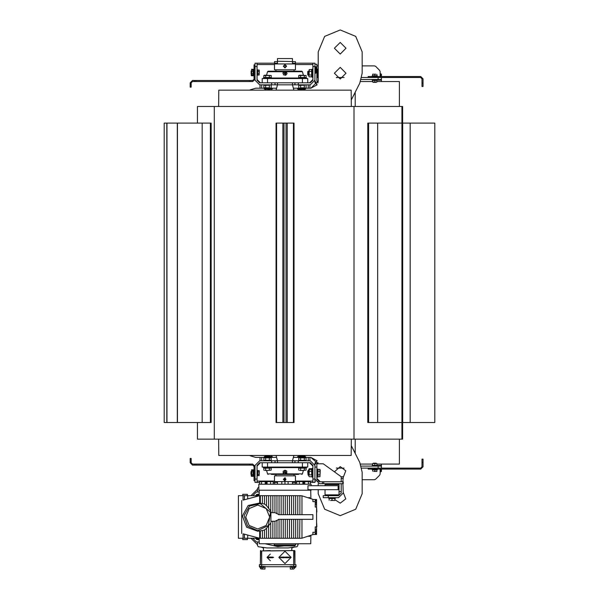 <?xml version="1.0" encoding="UTF-8"?>
<svg xmlns="http://www.w3.org/2000/svg" width="599" height="599" viewBox="0 0 599 599"><rect width="100%" height="100%" fill="white"/><g stroke="black" fill="none" stroke-linecap="round" stroke-linejoin="round"><path stroke-width="0.9" d="M311.091 489.705L311.091 490.207L258.858 490.207L258.858 484.217L311.091 484.217L311.091 485.714M325.032 485.714L325.032 484.554L339.004 484.554L339.004 494.864L325.032 494.864L325.032 489.705M247.38 538.276L247.38 539.609L242.722 539.609L242.722 538.276M242.722 495.695L242.722 494.362L247.38 494.362L247.38 495.695M310.417 535.925L310.859 535.723L310.754 543.765L259.187 543.765L259.12 538.276L259.689 538.276L243.464 533.934M300.728 495.717L295.704 495.695L295.704 514.661M259.187 490.207L259.12 495.695L295.704 495.695M243.464 500.045L259.689 495.695L244.385 495.695L244.31 499.813M238.395 495.695L238.395 538.276L238.395 495.695L244.385 495.695L244.385 499.798M244.31 534.158L244.385 538.276L238.395 538.276M244.385 534.181L244.385 538.276L259.689 538.276L247.716 535.072L247.716 538.276M271.28 521.31L270.748 522.972L266.592 528.258L264.511 529.943L262.437 530.542L262.437 538.276L259.689 538.276L259.689 530.931L257.69 531.216L246.653 527.172L242.4 515.941L248.218 505.481L259.689 503.04L264.511 504.029L266.592 505.713L270.748 510.999L271.28 512.662M262.437 538.276L300.728 538.254M259.135 539.609L256.859 539.609L259.135 539.609M259.135 494.362L256.859 494.362L259.135 494.362M279.067 538.276L279.067 519.318L274.993 521.31L270.913 521.31L270.913 512.662L274.993 512.662L279.067 514.661L279.067 495.695M294.955 550.923L294.955 564.722L294.618 550.586L261.681 550.923L261.681 566.392L259.352 566.392L259.352 564.722L295.951 564.722L295.951 566.392L290.29 566.392L290.29 569.05L293.622 569.05L295.951 566.721L295.951 564.722M259.352 564.722L259.352 566.721L261.681 569.05L265.013 569.05L265.013 566.721L290.29 566.721M260.685 550.586L260.355 564.722L260.475 550.661M295.786 544.933L295.786 543.765L295.786 544.933L274.162 544.933L274.162 543.765L274.162 544.933M294.955 545.929L294.955 544.933L294.955 545.929L274.993 545.929L274.993 544.933L274.993 545.929M402.573 422.505L410.188 422.505L410.188 123.102L402.573 123.102M202.14 123.102L202.14 422.505L210.369 422.505L210.369 123.102L164.208 123.102L164.208 422.505L166.814 422.505L166.814 123.102M368.235 422.505L377.64 422.505L377.64 123.102L367.756 123.102L367.756 422.505L368.235 422.505L368.235 123.102M287.198 123.102L287.198 422.505L293.428 422.505L293.428 123.102L276.042 123.102L276.042 422.505L282.84 422.505L282.84 123.102M401.899 123.102L401.899 106.465L402.573 106.465L402.573 439.142L197.475 439.142L197.475 422.505M214.262 439.142L214.262 106.465L401.899 106.465M308.762 471.076L307.759 471.435L308.118 475.067L308.118 470.41L308.762 470.41M319.956 469.421L319.956 476.722L320.233 470.335L319.956 469.421L317.942 469.421L317.942 471.248L319.956 471.248M309.181 476.662L308.762 475.935L308.762 469.541L309.181 468.815M316.908 469.084L317.74 469.084L317.74 477.066L316.908 477.066M312.918 477.066L312.086 477.066L312.086 468.411L312.918 468.411M330.603 500.487L333.433 500.487L330.603 500.487M334.848 500.487L333.433 500.487L334.848 500.487M335.343 497.694L335.343 498.353L328.694 498.353L328.694 497.694M341.198 481.723L341.198 476.729L323.228 463.761L316.908 463.761L316.908 479.058L319.574 481.723L342.823 481.723L343.19 493.037L338.532 497.694L323.228 497.694L323.228 495.695L338.532 495.695L341.198 493.037L341.198 483.722M341.198 476.729L343.19 476.729L342.823 481.723M314.917 465.423L310.252 460.766L294.955 460.766L294.955 462.757L310.252 462.757L312.918 465.423L312.918 482.39L314.917 482.39L314.917 463.761L316.908 463.761M342.823 483.722L319.574 483.722L314.917 479.058L312.918 479.058M194.383 465.086L195.836 465.086L195.836 464.09L194.383 464.09L194.383 465.086L192.489 465.086L190.16 462.757L190.16 458.437L191.156 458.437L191.156 462.757L192.489 464.09L194.383 464.09M255.032 480.727L254.036 480.727L254.036 466.419L252.703 465.086L195.836 465.086M195.836 464.09L252.703 464.09L255.032 466.419L255.032 477.396L254.036 477.396M194.383 81.516L195.836 81.516L195.836 80.513L194.383 80.513L194.383 81.516L192.489 81.516L191.156 82.842L191.156 87.169L190.16 87.169L190.16 82.842L192.489 80.513L194.383 80.513M255.032 64.879L254.036 64.879L254.036 68.211L255.032 68.211L255.032 79.188L252.703 81.516L195.836 81.516M195.836 80.513L252.703 80.513L254.036 79.188L254.036 68.211M257.031 470.41L257.563 470.41L257.563 475.733L257.031 475.733M254.036 475.733L253.504 475.733L253.504 470.41L254.036 470.41M254.036 75.197L253.504 75.197L254.036 75.197L253.504 75.197L253.504 69.873L254.036 69.873M257.563 69.873L257.031 69.873L257.563 69.873L257.563 75.197L257.031 75.197M253.167 476.287L251.49 476.34L251.236 475.898L251.67 470.619M253.167 75.751L251.49 75.796L251.236 75.362L251.67 70.076M251.161 474.401L251.161 471.742L250.906 474.146L251.34 474.401M259.127 470.574L259.127 475.569L259.322 471.203L259.127 470.574L257.757 470.574L257.757 471.825L259.127 471.825M251.161 73.864L251.161 71.199L251.161 73.864M259.127 70.038L259.127 75.032L259.322 70.66L259.127 70.038L257.757 70.038L257.757 71.281L259.127 71.281M373.462 463.394L376.127 463.394M373.462 463.214L376.127 463.214M373.716 471.376L375.873 471.376L373.716 471.376M376.958 471.376L375.873 471.376L376.958 471.376M376.127 82.213L373.462 82.213M376.127 82.392L373.462 82.392M375.873 74.231L373.716 74.231L375.873 74.231M372.63 74.231L373.716 74.231L372.63 74.231M377.452 469.084L377.452 469.616L372.136 469.616L372.136 469.084M372.136 466.089L372.136 465.558L377.452 465.558L377.452 466.089M377.452 79.517L377.452 80.049L372.136 80.049L372.136 79.517M372.136 76.522L372.136 75.991L377.452 75.991L377.452 76.522M372.63 463.559L376.958 463.559L372.63 463.559L372.63 465.393L376.958 465.393L376.958 463.559M376.958 82.048L372.63 82.048L376.958 82.048L376.958 80.408L374.794 80.408L374.794 81.853M251.236 471.742L251.355 471.166M251.49 476.34L251.236 474.401M251.236 71.199L251.355 70.622M251.49 75.796L251.236 73.864M254.036 476.4L253.37 476.287M253.37 469.856L254.036 469.743M254.036 75.856L253.37 75.751M253.37 69.312L254.036 69.207M374.794 469.084L374.794 468.081L420.7 468.081L422.033 466.756L422.033 459.104L423.029 459.104L423.029 466.756L420.7 469.084L368.138 469.084L368.138 468.081M374.794 76.522L420.7 76.522L423.029 78.851L423.029 86.503L422.033 86.503L422.033 78.851L420.7 77.526L374.794 77.526L374.794 76.522L368.138 76.522L368.138 77.526M250.18 455.772L255.698 457.434L270.366 457.434L271.1 457.861M293.345 457.434L310.918 457.434L309.923 457.434L309.923 460.766M294.955 460.766L292.454 460.766L292.454 462.757M277.487 462.757L277.487 460.766L259.689 460.766L255.032 465.423L255.032 482.39L257.031 482.39L257.031 465.423L259.689 462.757L274.993 462.757L274.993 460.766M276.596 88.165L255.698 88.165L250.18 89.835M355.17 106.465L355.17 92.291L351.246 100.018L359.774 83.201L362.155 73.265L362.155 51.903L355.724 36.382L340.195 29.95L324.673 36.382L318.241 51.903L318.241 80.85L310.918 88.165L299.575 88.165L298.849 87.746M315.748 66.541L315.748 73.198L316.579 72.367L316.579 67.373L314.917 66.541L314.917 63.217L312.918 63.217L312.918 80.184L310.252 82.842L294.955 82.842L294.955 84.841L292.454 84.841L293.795 89.835M274.993 84.841L259.689 84.841L255.032 80.184L255.032 63.217L257.031 63.217L257.031 80.184L259.689 82.842L274.993 82.842L274.993 84.841L292.454 84.841L292.454 82.842M312.918 66.541L314.917 66.541L314.917 80.184L310.252 84.841L294.955 84.841M269.475 456.603L272.328 456.603L272.328 457.434M264.346 457.434L264.346 456.603L265.537 456.603M272.328 88.165L272.328 88.996L269.475 88.996M265.537 88.996L264.346 88.996L264.346 88.165M304.412 456.603L305.595 456.603L305.595 457.434M297.613 457.434L297.613 456.603L300.466 456.603M305.595 88.165L305.595 88.996L304.412 88.996M300.466 88.996L297.613 88.996L297.613 88.165M308.762 75.197L307.759 74.838L307.759 71.558L308.762 71.206M308.118 75.197L308.118 71.206M307.759 471.435L308.118 470.41M309.181 76.792L308.762 76.058L309.181 69.611M312.918 77.189L312.086 77.189L312.086 69.207L312.918 69.207M316.908 69.207L317.74 69.207L317.74 77.189L316.908 77.189M360.546 81.516L372.63 81.516M376.958 81.516L399.413 81.516L399.413 106.465L399.413 81.516M399.413 464.09L399.413 439.142L399.413 464.09L376.958 464.09M372.63 464.09L360.546 464.09M380.118 73.699L381.451 74.194L381.451 76.522M376.906 80.184L380.732 80.184L380.732 79.517M380.732 466.089L380.732 465.423L376.906 465.423M380.118 472.072L381.451 471.413L381.451 469.084L381.451 471.413L380.118 471.907M380.118 73.527L381.451 74.194M381.451 81.516L381.451 79.517L361.242 79.517M314.917 64.22L316.908 64.22L316.908 80.902L317.919 82.991L318.241 80.85M361.242 466.089L381.451 466.089L381.451 464.09L381.451 468.081M252.486 476.287L252.239 475.569L252.486 476.287L254.036 476.287M252.239 470.574L252.486 469.856L252.261 470.574M252.486 75.751L252.239 75.032L252.486 75.751L254.036 75.751M252.239 70.038L252.486 69.312L252.261 70.038M274.514 62.371L274.492 61.652L277.487 61.652L277.487 58.56L292.454 58.56L292.454 63.981M292.454 61.652L295.449 61.652L295.449 63.217M295.434 483.236L295.449 483.955L292.454 483.955M277.487 481.626L277.487 484.217L274.492 483.955L274.492 482.39M277.487 58.56L292.454 58.56M269.505 88.974L265.514 88.974L269.146 89.333L269.505 88.165M263.859 75.474L271.16 75.474L264.773 75.197L263.859 75.474L263.859 77.488L265.679 77.488L265.679 75.474M264.773 470.41L267.506 470.41L264.773 470.41M271.16 470.133L267.506 470.41L271.16 470.133L271.16 468.119L269.333 468.119L269.333 470.133M265.514 457.434L265.866 456.273L269.146 456.273L269.505 457.434M265.514 456.633L269.505 456.633M263.515 77.69L263.515 78.521L263.515 77.69L271.497 77.69L271.497 78.521M271.497 467.085L271.497 467.916L263.515 467.916L263.515 467.085M304.434 88.974L300.443 88.974L304.075 89.333L304.434 88.165M298.789 75.474L306.089 75.474L299.702 75.197L298.789 75.474L298.789 77.488L300.616 77.488L300.616 75.474M299.702 470.41L302.435 470.41L299.702 470.41M306.089 470.133L302.435 470.41L306.089 470.133L306.089 468.119L304.262 468.119L304.262 470.133M300.443 457.434L300.795 456.273L304.075 456.273L304.434 457.434M300.443 456.633L304.434 456.633L304.075 456.273M298.444 78.521L298.444 77.69L306.433 77.69L306.433 78.521M306.433 467.085L306.433 467.916L298.444 467.916L298.302 467.085M271.444 71.199L272.68 71.199M275.248 71.199L276.693 71.199L275.248 71.199M278.101 71.199L274.694 71.199M286.861 71.199L283.087 71.199M297.261 71.199L298.504 71.199M274.492 63.981L295.449 63.981L295.449 69.806L274.492 69.806L274.492 63.981M284.001 71.693L267.506 71.693L268.15 71.199L301.799 71.199L302.435 71.693L285.955 71.693M262.182 82.842L262.182 78.521L307.759 78.521L307.759 82.842M281.815 481.626L274.492 481.626L274.492 475.801L295.449 475.801L295.449 481.626L288.134 481.626M298.504 474.401L283.087 474.401M294.693 474.401L293.255 474.401M297.261 474.401L271.444 474.401M307.759 462.757L307.759 467.085L262.182 467.085L262.182 462.757L262.182 467.085M351.179 90.164L218.77 90.164L351.179 90.164L351.284 106.465M218.77 455.442L351.179 455.442L218.77 455.442L218.657 439.142M276.146 455.772L277.487 460.766L292.454 460.766L293.795 455.772M277.816 61.218L292.454 61.555L277.816 61.218M309.923 84.841L309.923 88.165L310.918 88.165L317.066 84.826L314.917 82.512L314.917 80.902L317.066 84.826M255.698 88.165L260.018 88.165L260.018 84.841M260.018 460.766L260.018 457.434L255.698 457.434M289.13 557.407L291.129 557.407L284.974 551.252L278.82 557.407L289.13 557.07L289.13 557.736L288.433 557.736M272.665 557.407L267.004 557.407L272.665 557.07L272.216 557.736M256.028 538.276L256.028 538.778L259.127 538.778M256.028 495.695L256.028 495.193L259.127 495.193M284.974 472.401L284.974 471.668M298.444 78.027L271.497 78.027M271.497 467.579L298.444 467.579M266.57 470.41L267.506 473.914L284.233 473.914M285.716 473.914L302.435 473.914L303.379 470.41M257.69 528.962L266.158 525.458L269.67 516.989L266.158 508.521L257.69 505.009L249.221 508.521L245.717 516.989L249.221 525.458L257.69 528.962L266.158 525.458L269.67 516.989L266.158 508.521L257.69 505.009M260.273 503.594L249.513 506.073L244.115 515.694L247.604 526.162L257.69 530.624L268.322 525.533L270.501 512.287L260.273 503.594M318.241 489.705L318.241 493.696L324.673 509.225L340.195 515.657L355.724 509.225L362.155 493.696L362.155 472.334L359.774 462.398L351.246 445.589L355.17 453.316L355.17 439.142M259.689 503.04L259.689 495.695L244.429 499.783M284.974 551.252L278.82 557.407L284.974 563.562L291.129 557.407M343.19 477.403L345.81 470.851L340.195 466.584L334.407 471.825M334.848 499.656L340.195 503.182L345.81 498.915L343.19 492.363M340.195 42.424L334.377 48.249L340.195 54.067L346.02 48.249L340.195 42.424M340.195 67.373L334.377 73.198L340.195 79.023L346.02 73.198L340.195 67.373M284.974 473.772L286.052 472.686L284.974 471.608L284.974 473.772M285.161 73.175L285.334 73.939L285.993 72.561L284.615 71.895L285.161 73.175L284.787 72.18M316.579 521.976L316.908 526.633M316.579 507.338L316.908 511.995M270.336 554.082L267.004 557.407L270.336 560.731M259.689 530.931L262.437 530.542M238.395 504.343L238.395 500.352L238.395 504.343M238.395 533.619L238.395 529.628L238.395 533.619M299.859 514.661L299.859 495.695L301.941 495.8L301.941 514.661M299.972 495.695L300.616 495.717M309.211 497.529L309.758 497.754M309.87 497.806L308.987 497.447M308.987 536.532L309.87 536.172M310.859 535.723L310.469 535.903M309.758 536.217L309.211 536.442M300.616 538.261L299.972 538.276M299.859 519.318L299.627 538.276L301.941 538.172L312.918 534.615L312.918 532.286L315.246 532.286L315.246 526.91L316.579 526.91L316.579 507.061L315.246 507.061L315.246 499.521L316.579 499.521L316.579 507.061M258.551 539.609L259.142 540.096M277.651 546.595L265.028 543.765L277.651 546.595L283.896 545.929M259.142 493.876L258.551 494.362M252.778 495.695L256.312 492.116L259.165 491.921L256.312 492.116L252.778 495.695L256.312 492.116L257.525 492.034L257.525 488.245L258.858 487.197M297.778 543.765L297.778 545.726L296.917 546.715L288.299 547.928L267.004 547.928L258.386 546.715L257.525 545.726L257.525 541.938L256.312 541.855L259.165 542.05L256.312 541.855L252.778 538.276M315.246 501.685L312.918 501.685L312.918 499.356L301.941 495.8M272.83 521.31L272.83 538.276M270.748 522.972L270.748 538.276M268.674 525.81L268.674 538.276M266.592 528.258L266.592 538.276M264.511 529.943L264.511 538.276M241.689 500.517L241.689 533.454M277.217 520.696L276.716 520.95M278.64 514.661L312.918 514.661L312.918 519.318L278.64 519.318M276.716 513.021L277.217 513.283M262.437 495.695L262.437 503.43M264.511 495.695L264.511 504.029M266.592 495.695L266.592 505.713M268.674 495.695L268.674 508.162M270.748 495.695L270.748 510.999M272.83 495.695L272.83 512.662M274.911 521.31L274.911 538.276M274.911 495.695L274.911 512.662M276.985 520.823L276.985 538.276M276.985 495.695L276.985 513.148M281.148 519.318L281.148 538.276M281.148 495.695L281.148 514.661M283.23 519.318L283.23 538.276M283.23 495.695L283.23 514.661M285.304 519.318L285.304 538.276M285.304 495.695L285.304 514.661M287.385 519.318L287.385 538.276M287.385 495.695L287.385 514.661M289.467 519.318L289.467 538.276M289.467 495.695L289.467 514.661M291.541 519.318L291.541 538.276M291.541 495.695L291.541 514.661M293.622 519.318L293.622 538.276M293.622 495.695L293.622 514.661M295.704 519.318L295.704 538.276M297.778 519.318L297.778 538.276M297.778 495.695L297.778 514.661M301.941 519.318L301.941 538.172M247.716 495.695L247.716 498.907M244.429 534.188L247.716 535.072M271.34 557.736L270.336 557.736M270.029 557.736L268.756 557.736M268.472 557.736L268.008 557.407M272.216 557.07L272.665 557.736L268.008 557.736M268.008 557.07L268.472 557.07M268.756 557.07L270.029 557.07M270.336 557.07L271.34 557.07M260.483 568.721L262.684 569.05L262.684 567.553M260.812 566.392L260.812 567.553L263.889 567.553L263.889 566.392M261.583 566.392L261.583 567.553M263.118 566.392L263.118 567.553M291.421 566.392L291.421 567.553L294.491 567.553L294.491 566.392M292.185 566.392L292.185 567.553M293.727 566.392L293.727 567.553M261.681 566.392L265.013 566.721M265.013 569.05L265.013 566.392L265.013 569.05M294.498 550.586L270.336 550.923L291.788 550.586L291.788 547.434M270.336 550.586L261.681 550.923M278.82 557.407L284.974 563.562M257.525 489.256L250.951 495.695M297.778 544.716L298.856 543.765M291.788 548.092L294.094 547.112M250.951 538.276L257.525 544.716M261.216 547.112L263.515 548.092M267.004 547.928L263.515 547.434L263.515 550.586M288.433 557.07L289.13 557.07L289.13 557.736L280.811 557.407M280.811 557.07L281.508 557.07M282.354 557.07L284.3 557.07M285.648 557.07L287.587 557.07M287.587 557.736L285.648 557.736M284.3 557.736L282.354 557.736M281.508 557.736L280.811 557.736M307.968 485.714L338.173 485.714L338.173 489.705L307.968 489.705L307.968 485.714M273.204 484.217L273.204 481.559L259.696 481.559L259.696 484.217M261.523 484.217L261.523 481.559M265.17 484.217L265.17 481.559M267.102 484.217L267.102 481.559M266.158 484.217L266.158 481.559M270.628 484.217L270.628 481.559M288.134 484.217L288.134 481.559L281.815 481.559L281.815 484.217M284.974 484.217L284.974 481.559M303.79 484.217L303.79 481.559L296.737 481.559L296.737 484.217L296.737 481.559M302.847 484.217L302.847 481.559M299.32 484.217L299.32 481.559M310.245 484.217L310.245 481.559L303.79 481.559M308.418 484.217L308.418 481.559M304.771 484.217L304.771 481.559M315.246 532.286L315.246 534.45L312.918 534.45M312.918 499.521L315.246 499.521M315.246 534.45L316.579 534.45L316.579 526.91M315.246 503.22L316.407 503.22L316.407 500.15L315.246 500.15M315.246 500.914L316.407 500.914M315.246 502.449L316.407 502.449M315.246 533.829L316.407 533.829L316.407 530.751L315.246 530.751M315.246 531.523L316.407 531.523M315.246 533.058L316.407 533.058M267.004 557.407L273.661 557.407M202.14 422.505L166.941 422.505L166.941 123.102M410.188 422.505L434.792 422.505L434.792 123.102L410.188 123.102M210.631 123.102L210.631 422.505L211.125 422.505L211.125 123.102L210.369 123.102M177.416 422.505L177.416 123.102M177.282 422.505L177.282 123.102M401.966 123.102L401.966 422.505L402.416 422.505L402.416 123.102L377.64 123.102M401.966 422.505L377.64 422.505M293.428 422.505L294.004 422.505L294.004 123.102L293.428 123.102M287.198 422.505L286.015 422.505L286.015 123.102M286.015 422.505L284.023 422.505L284.023 123.102M284.023 422.505L282.84 422.505M214.262 106.465L197.475 106.465L197.475 123.102M309.121 471.076L309.211 469.421L309.211 471.248L311.63 471.248L311.63 469.421L311.727 471.076M309.211 471.248L309.121 475.067M311.727 475.067L311.63 471.248M308.118 475.067L308.762 475.067M319.956 476.722L317.942 476.722L317.942 474.895L319.956 474.895M317.942 474.895L317.942 471.248M309.211 469.421L311.63 469.421M309.211 476.722L311.63 476.722M309.211 474.895L311.63 474.895M312.918 469.084L312.086 469.084M329.188 500.232L329.188 498.555L334.848 498.555L334.848 500.232M332.018 498.555L332.018 500.232M320.233 481.723L316.908 478.399M343.19 483.722L343.19 481.723M253.145 471.825L253.145 470.574L251.692 470.574L251.692 471.825L253.145 471.825L253.145 474.318L251.692 474.318L251.692 475.569L253.145 475.569L253.145 474.318M251.692 471.825L251.692 474.318M251.692 71.281L251.692 75.032L253.145 75.032L253.145 71.281L251.692 71.281L251.692 70.038L253.145 70.038L253.145 71.281M253.145 73.782L251.692 73.782M251.34 471.742L250.906 471.997M259.127 475.569L257.757 475.569L257.757 474.318L259.127 474.318M257.757 474.318L257.757 471.825M259.127 75.032L257.757 75.032L257.757 73.782L259.127 73.782M257.757 73.782L257.757 71.281M372.63 471.181L372.63 469.811L376.958 469.811L376.958 471.181M374.794 469.811L374.794 471.181M376.958 74.426L376.958 75.796L374.794 75.796L374.794 74.426M374.794 75.796L372.63 75.796L372.63 74.426M374.794 465.198L374.794 463.746M374.794 80.408L372.63 80.408L372.63 82.048M253.167 469.856L251.49 469.811M253.167 69.312L251.49 69.267M315.014 463.761L317.058 460.773L314.917 463.094L314.917 463.761M423.029 459.104L422.033 459.104M265.514 460.406L263.859 460.309L265.679 460.309L265.679 457.891L263.859 457.891L265.514 457.801M265.679 460.309L271.16 460.309L269.505 460.406L271.16 460.309L271.16 457.891L265.679 457.891M263.859 460.309L263.859 457.891M269.505 457.801L271.16 457.891M269.333 460.309L269.333 457.891M271.16 460.309L269.505 460.406M300.443 460.406L298.789 460.309L300.616 460.309L300.616 457.891L298.789 457.891L300.443 457.801M300.616 460.309L306.089 460.309L304.434 460.406L306.089 460.309L306.089 457.891L300.616 457.891M298.789 460.309L298.789 457.891M304.434 457.801L306.089 457.891M304.262 460.309L304.262 457.891M306.089 460.309L304.434 460.406M257.031 466.089L260.355 462.757M309.593 462.757L312.918 466.089M312.918 481.057L295.449 481.057M274.492 481.057L257.031 481.057M269.505 85.2L263.859 85.298L263.859 87.716L269.505 87.806M265.679 85.298L265.679 87.716M263.859 85.298L265.514 85.2M269.333 85.298L269.333 87.716M271.16 85.298L271.16 87.716M265.514 87.806L263.859 87.716M300.443 87.806L304.434 87.806M304.434 85.2L300.616 85.298L300.616 87.716M300.443 85.2L298.789 85.298L300.443 85.2L298.789 85.298L298.789 87.716M300.616 85.298L298.789 85.298M304.262 85.298L304.262 87.716M306.089 85.298L306.089 87.716M314.917 73.198L315.748 73.198M312.918 79.517L309.593 82.842M260.355 82.842L257.031 79.517M257.031 64.55L274.492 64.55M295.449 64.55L312.918 64.55M269.251 456.378L270.336 456.408M267.94 456.273L268.741 456.273M265.177 456.153L265.814 456.326L265.177 455.772M271.497 456.153L271.497 455.772M268.337 456.153L268.337 455.772M270.336 89.191L269.251 89.229M268.741 89.333L268.337 89.835M271.497 89.453L271.497 89.835M265.177 89.453L265.814 89.281L265.177 89.835M268.337 89.453L267.94 89.333M304.764 456.153L304.135 456.326L304.764 456.431L304.764 455.772M301.207 456.273L302.008 456.273M299.612 456.408L298.444 455.772M301.604 456.153L301.604 455.772M298.444 456.153L300.691 456.378M304.764 89.453L304.135 89.281L304.764 89.176L304.764 89.835M302.008 89.333L301.604 89.835M300.691 89.229L298.444 89.835M301.604 89.453L301.207 89.333M298.444 89.453L299.612 89.191M318.241 75.025L318.241 76.852M317.942 75.025L318.241 69.551M311.63 468.755L311.892 469.886L311.63 468.755L309.211 468.755L308.949 469.886L309.211 468.755M309.121 71.206L309.211 69.551L309.211 71.378L311.63 71.378L311.63 69.551L311.727 71.206M309.211 71.378L309.121 75.197M309.211 69.551L311.63 69.551M309.211 76.852L311.63 76.852L311.63 71.378M311.727 75.197L311.63 76.852M309.211 75.025L311.63 75.025M380.732 74.194L380.732 76.522M380.732 469.084L380.732 471.413M380.118 76.522L380.118 71.558L379.631 70.383L375.618 66.369L379.631 70.383L375.618 66.369L374.435 65.883L362.155 65.883L374.435 65.883M316.908 65.883L318.241 65.883L316.908 65.883M344.096 77.526L336.301 77.526M318.241 77.526L316.908 77.526M314.917 80.184L314.917 80.902M381.451 79.517L381.451 77.526M337.454 77.526L336.428 77.638M378.119 79.517L378.119 77.526L361.736 77.526M336.428 467.969L337.454 468.081L336.301 468.081M374.435 479.724L362.155 479.724L374.435 479.724L362.155 479.724L374.435 479.724L375.618 479.237L379.631 475.224L380.118 474.049L380.118 469.084M316.991 479.724L318.241 479.724L316.991 479.724M375.618 479.237L379.631 475.224M317.066 460.781L310.918 457.434L318.174 463.761L317.919 462.615L317.081 463.761M337.454 468.081L344.096 468.081M361.736 468.081L378.119 468.081L378.119 466.089M314.917 481.386L315.538 481.386M375.618 66.369L379.631 70.383M254.036 469.856L252.486 469.856L252.239 470.417M254.036 69.312L252.486 69.312L252.239 69.881M274.492 62.236L274.589 63M295.449 483.371L295.359 482.607M284.974 470.245L286.801 471.046L286.801 473.307L284.974 474.326L283.14 473.307L283.14 471.263L284.974 470.245L286.801 471.263M283.612 74.882L282.893 72.966L284.248 71.401L286.329 71.76L287.056 73.677L285.693 75.242L283.612 74.882L282.893 72.966M287.056 73.677L285.693 75.242M265.514 88.165L265.866 89.333M271.16 75.474L271.16 77.488L269.333 77.488L269.333 75.474M269.333 77.488L265.679 77.488M265.679 470.133L265.679 468.119L263.859 468.119L263.859 470.133M265.679 468.119L269.333 468.119M300.443 88.165L300.795 89.333M306.089 75.474L306.089 77.488L304.262 77.488L304.262 75.474M304.262 77.488L300.616 77.488M300.616 470.133L300.616 468.119L298.789 468.119L298.789 470.133M300.616 468.119L304.262 468.119M284.974 67.889L283.312 66.227L284.974 64.565L286.636 66.227L284.974 67.889M303.379 75.197L302.435 71.693M267.506 71.693L266.57 75.197M285.453 65.396L285.933 66.227L285.453 67.058L284.495 67.058L284.008 66.227L284.495 65.396L285.453 65.396M294.955 82.842L274.993 82.842M293.255 71.199L291.84 71.199M290.987 78.521L289.047 78.521M284.974 477.717L284.974 481.042L283.312 479.38L285.094 477.717M284.495 480.211L284.008 479.38L284.495 478.549L285.453 478.549L285.933 479.38L285.453 480.211L284.495 480.211M301.799 474.401L302.435 473.914M274.993 462.757L294.955 462.757M276.693 474.401L278.101 474.401M276.146 89.835L277.487 84.841L277.487 82.842M292.454 481.626L292.454 484.217M277.487 63.981L277.487 61.555M312.918 482.39L310.245 482.39M296.737 482.39L292.454 482.39M277.487 482.39L273.204 482.39M259.696 482.39L257.031 482.39M257.031 63.217L277.487 63.217M292.454 63.217L312.918 63.217M341.198 491.622L339.004 491.659M334.938 494.864L334.684 495.493M318.241 485.714L318.241 483.528M318.241 481.364L318.241 479.724M362.155 479.724L362.155 493.696M308.26 460.766L308.26 457.434M276.596 457.434L270.366 457.434M261.688 457.434L261.688 460.766M308.26 88.165L308.26 84.841M293.345 88.165L299.575 88.165M261.688 84.841L261.688 88.165M362.155 65.883L362.155 51.903M260.355 538.276L260.355 530.819M260.355 503.153L260.355 495.695M243.059 495.695L243.059 500.15M243.059 533.821L243.059 538.276M293.622 550.923L293.622 566.392M292.619 567.553L292.619 569.05M315.246 504.568L316.579 504.568M315.246 529.411L316.579 529.411M402.685 422.505L402.685 123.102M368.587 422.505L368.587 123.102M276.611 422.505L276.611 123.102M401.899 439.142L401.899 422.505M353.994 439.142L353.994 106.465M328.222 497.694L328.222 495.695M341.198 478.399L343.19 478.399M314.917 467.085L316.908 467.085M322.427 481.723L322.427 483.722M323.73 483.722L323.73 481.723M250.809 465.086L250.809 464.09M190.16 461.762L191.156 461.762M249.356 464.09L249.356 465.086M250.809 81.516L250.809 80.513M191.156 83.845L190.16 83.845M249.356 80.513L249.356 81.516M422.033 462.428L423.029 462.428M423.029 83.179L422.033 83.179M271.669 460.766L271.669 462.757M298.28 462.757L298.28 460.766M257.031 479.058L255.032 479.058M271.669 82.842L271.669 84.841M298.28 84.841L298.28 82.842M255.032 66.541L257.031 66.541M284.465 471.735L285.483 471.735M286.052 472.701L284.974 471.158L283.889 472.701M285.483 73.872L284.465 73.872M283.889 72.906L285.371 74.381L286.052 72.906M284.66 72.239L285.274 73.887M302.435 78.521L302.435 82.842M267.506 78.521L267.506 82.842M267.506 467.085L267.506 462.757M302.435 467.085L302.435 462.757M329.36 494.864L329.36 495.695M329.36 483.722L329.36 484.554M310.754 490.207L310.859 498.256M334.684 494.864L334.684 495.695M334.684 483.722L334.684 484.554M256.028 495.193L256.859 494.362M256.028 538.778L256.859 539.609M312.086 470.215L311.667 469.481M312.086 475.935L311.667 476.662M308.762 470.215L309.181 469.481M253.504 471.196L253.167 470.619M251.34 474.955L251.67 475.524M253.504 474.955L253.167 475.524M253.504 74.411L253.167 74.987M251.34 74.411L251.67 74.987M253.504 70.652L253.167 70.076M264.646 457.434L263.919 457.861M270.366 460.766L271.1 460.346M264.646 460.766L263.919 460.346M299.575 457.434L298.849 457.861M305.295 460.766L306.029 460.346M305.295 457.434L306.029 457.861M299.575 460.766L298.849 460.346M264.646 88.165L263.919 87.746M270.366 84.841L271.1 85.26M270.366 88.165L271.1 87.746M264.646 84.841L263.919 85.26M305.295 84.841L306.029 85.26M305.295 88.165L306.029 87.746M299.575 84.841L298.849 85.26M312.086 469.541L311.667 468.815M312.086 70.338L311.667 69.611M312.086 76.058L311.667 76.792M275.907 69.806L275.907 71.199M294.034 69.806L294.034 71.199M294.034 475.801L294.034 474.401M275.907 475.801L275.907 474.401M267.506 473.914L268.15 474.401M218.77 90.164L218.657 106.465M351.179 455.442L351.284 439.142"/></g></svg>
